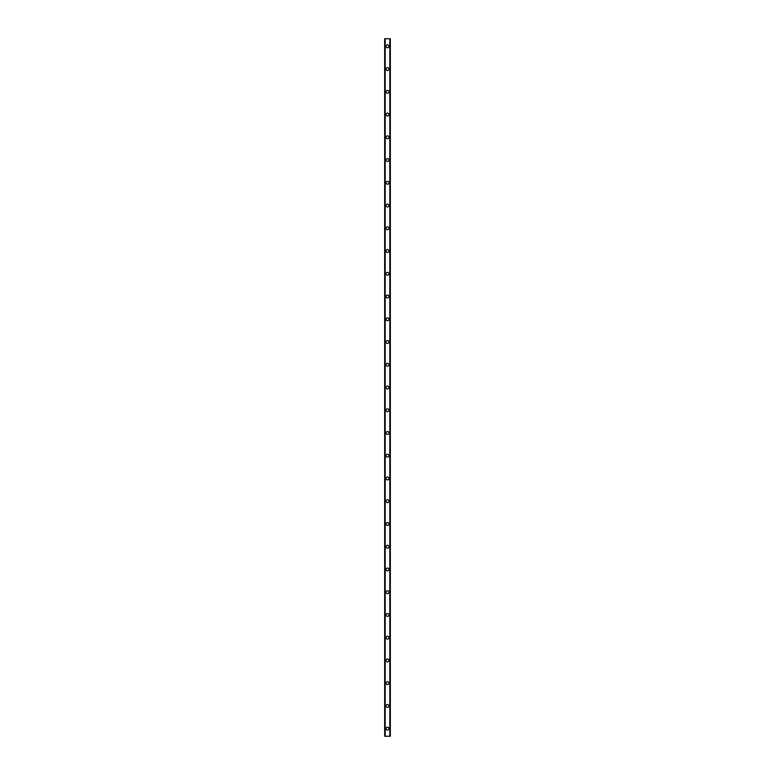 <?xml version="1.0" encoding="UTF-8"?>
<svg xmlns="http://www.w3.org/2000/svg" width="775" height="775" viewBox="0 0 775 775"><rect width="100%" height="100%" fill="white"/><g stroke="black" fill="none" stroke-linecap="round" stroke-linejoin="round"><path stroke-width="1.16" d="M386.076 728.665A1.424 1.424 0 0 1 387.5 727.25A1.424 1.424 0 0 1 388.924 728.665A1.424 1.424 0 0 1 387.5 730.089A1.424 1.424 0 0 1 386.076 728.665M386.076 705.928A1.424 1.424 0 0 1 387.5 704.504A1.424 1.424 0 0 1 388.924 705.928A1.424 1.424 0 0 1 387.5 707.342A1.424 1.424 0 0 1 386.076 705.928M386.076 683.182A1.424 1.424 0 0 1 387.5 681.758A1.424 1.424 0 0 1 388.924 683.182A1.424 1.424 0 0 1 387.5 684.596A1.424 1.424 0 0 1 386.076 683.182M386.076 660.436A1.424 1.424 0 0 1 387.5 659.012A1.424 1.424 0 0 1 388.924 660.436A1.424 1.424 0 0 1 387.5 661.86A1.424 1.424 0 0 1 386.076 660.436M386.076 637.689A1.424 1.424 0 0 1 387.5 636.265A1.424 1.424 0 0 1 388.924 637.689A1.424 1.424 0 0 1 387.5 639.113A1.424 1.424 0 0 1 386.076 637.689M386.076 614.943A1.424 1.424 0 0 1 387.5 613.529A1.424 1.424 0 0 1 388.924 614.943A1.424 1.424 0 0 1 387.5 616.367A1.424 1.424 0 0 1 386.076 614.943M386.076 592.197A1.424 1.424 0 0 1 387.5 590.783A1.424 1.424 0 0 1 388.924 592.197A1.424 1.424 0 0 1 387.5 593.621A1.424 1.424 0 0 1 386.076 592.197M386.076 569.46A1.424 1.424 0 0 1 387.5 568.036A1.424 1.424 0 0 1 388.924 569.46A1.424 1.424 0 0 1 387.5 570.875A1.424 1.424 0 0 1 386.076 569.46M386.076 546.714A1.424 1.424 0 0 1 387.5 545.29A1.424 1.424 0 0 1 388.924 546.714A1.424 1.424 0 0 1 387.5 548.138A1.424 1.424 0 0 1 386.076 546.714M386.076 523.968A1.424 1.424 0 0 1 387.5 522.544A1.424 1.424 0 0 1 388.924 523.968A1.424 1.424 0 0 1 387.5 525.392A1.424 1.424 0 0 1 386.076 523.968M386.076 501.222A1.424 1.424 0 0 1 387.5 499.797A1.424 1.424 0 0 1 388.924 501.222A1.424 1.424 0 0 1 387.5 502.646A1.424 1.424 0 0 1 386.076 501.222M386.076 478.475A1.424 1.424 0 0 1 387.5 477.061A1.424 1.424 0 0 1 388.924 478.475A1.424 1.424 0 0 1 387.5 479.899A1.424 1.424 0 0 1 386.076 478.475M386.076 455.729A1.424 1.424 0 0 1 387.5 454.315A1.424 1.424 0 0 1 388.924 455.729A1.424 1.424 0 0 1 387.5 457.153A1.424 1.424 0 0 1 386.076 455.729M386.076 432.993A1.424 1.424 0 0 1 387.5 431.568A1.424 1.424 0 0 1 388.924 432.993A1.424 1.424 0 0 1 387.5 434.407A1.424 1.424 0 0 1 386.076 432.993M386.076 410.246A1.424 1.424 0 0 1 387.5 408.822A1.424 1.424 0 0 1 388.924 410.246A1.424 1.424 0 0 1 387.5 411.67A1.424 1.424 0 0 1 386.076 410.246M386.076 387.5A1.424 1.424 0 0 1 387.5 386.076A1.424 1.424 0 0 1 388.924 387.5A1.424 1.424 0 0 1 387.5 388.924A1.424 1.424 0 0 1 386.076 387.5M386.076 364.754A1.424 1.424 0 0 1 387.5 363.33A1.424 1.424 0 0 1 388.924 364.754A1.424 1.424 0 0 1 387.5 366.178A1.424 1.424 0 0 1 386.076 364.754M386.076 342.007A1.424 1.424 0 0 1 387.5 340.593A1.424 1.424 0 0 1 388.924 342.007A1.424 1.424 0 0 1 387.5 343.432A1.424 1.424 0 0 1 386.076 342.007M386.076 319.271A1.424 1.424 0 0 1 387.5 317.847A1.424 1.424 0 0 1 388.924 319.271A1.424 1.424 0 0 1 387.5 320.685A1.424 1.424 0 0 1 386.076 319.271M386.076 296.525A1.424 1.424 0 0 1 387.5 295.101A1.424 1.424 0 0 1 388.924 296.525A1.424 1.424 0 0 1 387.5 297.939A1.424 1.424 0 0 1 386.076 296.525M386.076 273.778A1.424 1.424 0 0 1 387.5 272.354A1.424 1.424 0 0 1 388.924 273.778A1.424 1.424 0 0 1 387.5 275.202A1.424 1.424 0 0 1 386.076 273.778M386.076 251.032A1.424 1.424 0 0 1 387.5 249.608A1.424 1.424 0 0 1 388.924 251.032A1.424 1.424 0 0 1 387.5 252.456A1.424 1.424 0 0 1 386.076 251.032M386.076 228.286A1.424 1.424 0 0 1 387.5 226.862A1.424 1.424 0 0 1 388.924 228.286A1.424 1.424 0 0 1 387.5 229.71A1.424 1.424 0 0 1 386.076 228.286M386.076 205.54A1.424 1.424 0 0 1 387.5 204.125A1.424 1.424 0 0 1 388.924 205.54A1.424 1.424 0 0 1 387.5 206.964A1.424 1.424 0 0 1 386.076 205.54M386.076 182.803A1.424 1.424 0 0 1 387.5 181.379A1.424 1.424 0 0 1 388.924 182.803A1.424 1.424 0 0 1 387.5 184.218A1.424 1.424 0 0 1 386.076 182.803M386.076 160.057A1.424 1.424 0 0 1 387.5 158.633A1.424 1.424 0 0 1 388.924 160.057A1.424 1.424 0 0 1 387.5 161.471A1.424 1.424 0 0 1 386.076 160.057M386.076 137.311A1.424 1.424 0 0 1 387.5 135.887A1.424 1.424 0 0 1 388.924 137.311A1.424 1.424 0 0 1 387.5 138.735A1.424 1.424 0 0 1 386.076 137.311M386.076 114.564A1.424 1.424 0 0 1 387.5 113.14A1.424 1.424 0 0 1 388.924 114.564A1.424 1.424 0 0 1 387.5 115.988A1.424 1.424 0 0 1 386.076 114.564M386.076 91.818A1.424 1.424 0 0 1 387.5 90.404A1.424 1.424 0 0 1 388.924 91.818A1.424 1.424 0 0 1 387.5 93.242A1.424 1.424 0 0 1 386.076 91.818M386.076 69.072A1.424 1.424 0 0 1 387.5 67.657A1.424 1.424 0 0 1 388.924 69.072A1.424 1.424 0 0 1 387.5 70.496A1.424 1.424 0 0 1 386.076 69.072M386.076 46.335A1.424 1.424 0 0 1 387.5 44.911A1.424 1.424 0 0 1 388.924 46.335A1.424 1.424 0 0 1 387.5 47.75A1.424 1.424 0 0 1 386.076 46.335M390.251 38.75L384.662 38.75L384.662 736.25L390.338 736.25L390.338 38.75L390.251 736.25M389.806 736.25L389.806 38.75L389.815 736.25M385.185 736.25L385.194 38.75L385.185 736.25M384.662 38.75L384.662 736.25L384.662 38.75M390.338 38.75L390.338 736.25L390.338 38.75M384.749 38.75L384.749 736.25M385.146 38.75L385.146 736.25M389.854 38.75L389.854 736.25"/></g></svg>
